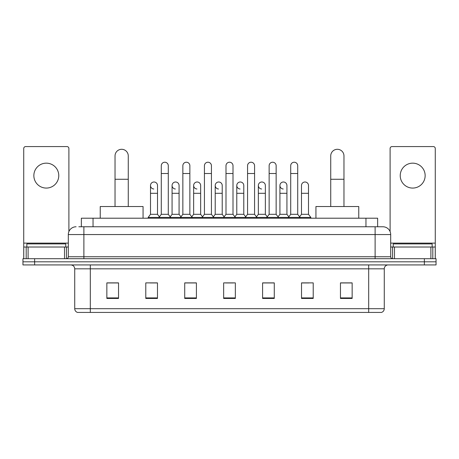<?xml version="1.0" encoding="UTF-8"?>
<svg xmlns="http://www.w3.org/2000/svg" width="459" height="459" viewBox="0 0 459 459"><rect width="100%" height="100%" fill="white"/><g stroke="black" fill="none" stroke-linecap="round" stroke-linejoin="round"><path stroke-width="0.69" d="M81.358 226.775L81.358 218.209L377.642 218.209L377.642 226.775M79 226.775L382.904 226.775A7.786 7.786 0 0 1 390.689 234.56L390.689 256.753C390.793 257.924 391.447 258.578 392.64 258.704M78.822 226.775L83.882 226.775L83.882 234.56L68.311 234.56L68.311 256.753A1.945 1.945 0 0 1 66.36 258.704M76.096 226.775A7.786 7.786 0 0 0 68.311 234.56M34.632 258.704L22.95 258.704L22.95 261.814L34.632 261.814L22.95 261.814L22.95 264.929L34.632 264.929L34.632 261.814L424.368 261.814L34.632 261.814L34.632 258.704L424.368 258.704L424.368 261.814L436.05 261.814L424.368 261.814L424.368 264.929L34.632 264.929M424.368 264.929L436.05 264.929L436.05 258.704L424.368 258.704M390.689 234.56L375.118 234.56L375.118 226.775L382.904 226.775M384.269 308.695C384.16 310.559 383.225 311.804 381.463 312.43L368.692 312.43L368.692 308.695L384.269 308.695L384.269 268.825A3.896 3.896 0 0 1 388.159 264.929M368.692 312.43L77.537 312.43A3.896 3.896 0 0 1 74.731 308.695L74.731 268.825C74.501 266.461 73.205 265.164 70.841 264.929M352.145 298.453L352.145 282.882L340.463 282.882L340.463 298.453L352.145 298.453M313.21 298.453L313.21 282.882L301.529 282.882L301.529 298.453L313.21 298.453M274.275 298.453L274.275 282.882L262.594 282.882L262.594 298.453L274.275 298.453M118.537 298.453L118.537 282.882L106.855 282.882L106.855 298.453L118.537 298.453M157.471 298.453L157.471 282.882L145.79 282.882L145.79 298.453L157.471 298.453M196.406 298.453L196.406 282.882L184.725 282.882L184.725 298.453L196.406 298.453M235.341 298.453L235.341 282.882L223.659 282.882L223.659 298.453L235.341 298.453M301.529 282.956L308.89 282.956M340.463 282.956L351.364 282.956M193.25 282.956L190.256 282.956M150.11 282.956L157.471 282.956M107.635 282.956L118.537 282.956M268.744 282.956L265.75 282.956M225.604 282.956L233.396 282.956M196.406 282.956L184.725 282.956M274.275 282.956L262.594 282.956M65.78 247.022L65.78 243.907L26.846 243.907L26.846 247.022M46.313 163.157A12.462 12.462 0 0 0 33.851 175.613A12.462 12.462 0 0 0 46.313 188.075A12.462 12.462 0 0 0 58.769 175.613A12.462 12.462 0 0 0 46.313 163.157M64.512 258.704L64.512 247.022L28.108 247.022L28.108 258.704M68.896 231.6L68.896 148.515A1.945 1.945 0 0 0 66.945 146.57L25.675 146.57A1.945 1.945 0 0 0 23.73 148.515L23.73 247.022L28.108 247.022M64.512 247.022L68.311 247.022M23.73 258.704L23.73 247.022M115.031 206.527L115.031 155.911A6.621 6.621 0 0 1 121.652 149.295A6.621 6.621 0 0 1 128.268 155.911A6.621 6.621 0 0 0 121.652 149.295M128.268 206.527L128.268 155.911M143.065 218.209L143.065 206.527L100.234 206.527L100.234 218.209M330.732 206.527L330.732 155.911A6.621 6.621 0 0 1 337.348 149.295A6.621 6.621 0 0 1 343.969 155.911A6.621 6.621 0 0 0 337.348 149.295M343.969 206.527L343.969 155.911M358.766 218.209L358.766 206.527L315.935 206.527L315.935 218.209M161.287 173.513L168.292 173.513L168.292 214.313L161.287 214.313L161.287 165.722A3.506 3.506 0 0 1 165.011 162.228A3.506 3.506 0 0 1 168.292 165.722A3.506 3.506 0 0 0 165.011 162.228M161.287 214.313L158.952 217.428L158.952 218.209M168.292 214.313L170.628 217.428L148.165 217.428L148.165 218.209M182.854 214.313L182.854 173.513L189.865 173.513L189.865 214.313L182.854 214.313L180.519 217.428L170.628 217.428L170.628 218.209M182.854 173.513L182.854 165.722A3.506 3.506 0 0 1 186.578 162.228A3.506 3.506 0 0 1 189.865 165.722A3.506 3.506 0 0 0 186.578 162.228M189.865 214.313L192.201 217.428L180.519 217.428L180.519 218.209M204.427 214.313L204.427 173.513L211.433 173.513L211.433 214.313L204.427 214.313L202.092 217.428L192.201 217.428L192.201 218.209M204.427 173.513L204.427 165.722A3.506 3.506 0 0 1 208.151 162.228A3.506 3.506 0 0 1 211.433 165.722A3.506 3.506 0 0 0 208.151 162.228M211.433 214.313L213.768 217.428L202.092 217.428L202.092 218.209M225.994 214.313L225.994 173.513L233.006 173.513L233.006 214.313L225.994 214.313L223.659 217.428L213.768 217.428L213.768 218.209M225.994 173.513L225.994 165.722A3.506 3.506 0 0 1 229.718 162.228A3.506 3.506 0 0 1 233.006 165.722A3.506 3.506 0 0 0 229.718 162.228M233.006 214.313L235.341 217.428L223.659 217.428L223.659 218.209M247.567 214.313L247.567 173.513L254.573 173.513L254.573 214.313L247.567 214.313L245.232 217.428L235.341 217.428L235.341 218.209M247.567 173.513L247.567 165.722A3.506 3.506 0 0 1 251.291 162.228A3.506 3.506 0 0 1 254.573 165.722A3.506 3.506 0 0 0 251.291 162.228M254.573 214.313L256.908 217.428L245.232 217.428L245.232 218.209M269.135 214.313L269.135 173.513L276.146 173.513L276.146 214.313L269.135 214.313L266.799 217.428L256.908 217.428L256.908 218.209M269.135 173.513L269.135 165.722A3.506 3.506 0 0 1 272.858 162.228A3.506 3.506 0 0 1 276.146 165.722A3.506 3.506 0 0 0 272.858 162.228M276.146 214.313L278.481 217.428L266.799 217.428L266.799 218.209M290.708 214.313L290.708 173.513L297.713 173.513L297.713 214.313L290.708 214.313L288.372 217.428L278.481 217.428L278.481 218.209M290.708 173.513L290.708 165.722A3.506 3.506 0 0 1 294.431 162.228A3.506 3.506 0 0 1 297.713 165.722A3.506 3.506 0 0 0 294.431 162.228M297.713 214.313L300.048 217.428L288.372 217.428L288.372 218.209M308.5 214.313L308.5 193.291L301.488 193.291L301.488 214.313L308.5 214.313L310.835 217.428L300.048 217.428L300.048 218.209M153.782 188.999A3.506 3.506 0 0 1 150.5 185.505A3.506 3.506 0 0 1 154.224 182.005A3.506 3.506 0 0 1 157.512 185.505L157.512 193.291L150.5 193.291L150.5 185.505M157.512 193.291L157.512 214.313L150.5 214.313L150.5 193.291M150.5 214.313L148.165 217.428M157.512 214.313L159.399 216.832M175.355 188.999A3.506 3.506 0 0 1 172.073 185.505A3.506 3.506 0 0 1 175.797 182.005A3.506 3.506 0 0 1 179.079 185.505L179.079 193.291L172.073 193.291L172.073 185.505M179.079 193.291L179.079 214.313L172.073 214.313L172.073 193.291M172.073 214.313L170.18 216.832M179.079 214.313L180.966 216.832M196.922 188.999A3.506 3.506 0 0 1 193.641 185.505A3.506 3.506 0 0 1 197.364 182.005A3.506 3.506 0 0 1 200.652 185.505L200.652 193.291L193.641 193.291L193.641 185.505M200.652 193.291L200.652 214.313L193.641 214.313L193.641 193.291M193.641 214.313L191.753 216.832M200.652 214.313L202.539 216.832M218.495 188.999A3.506 3.506 0 0 1 215.214 185.505A3.506 3.506 0 0 1 218.937 182.005A3.506 3.506 0 0 1 222.219 185.505L222.219 193.291L215.214 193.291L215.214 185.505M222.219 193.291L222.219 214.313L215.214 214.313L215.214 193.291M215.214 214.313L213.32 216.832M222.219 214.313L224.107 216.832M240.063 188.999A3.506 3.506 0 0 1 236.781 185.505A3.506 3.506 0 0 1 240.505 182.005A3.506 3.506 0 0 1 243.786 185.505L243.786 193.291L236.781 193.291L236.781 185.505M243.786 193.291L243.786 214.313L236.781 214.313L236.781 193.291M236.781 214.313L234.893 216.832M243.786 214.313L245.68 216.832M261.636 188.999A3.506 3.506 0 0 1 258.348 185.505A3.506 3.506 0 0 1 262.078 182.005A3.506 3.506 0 0 1 265.359 185.505L265.359 193.291L258.348 193.291L258.348 185.505M265.359 193.291L265.359 214.313L258.348 214.313L258.348 193.291M258.348 214.313L256.461 216.832M265.359 214.313L267.247 216.832M283.203 188.999A3.506 3.506 0 0 1 279.921 185.505A3.506 3.506 0 0 1 283.645 182.005A3.506 3.506 0 0 1 286.927 185.505L286.927 193.291L279.921 193.291L279.921 185.505M286.927 193.291L286.927 214.313L279.921 214.313L279.921 193.291M279.921 214.313L278.034 216.832M286.927 214.313L288.82 216.832M301.488 193.291L301.488 185.505A3.506 3.506 0 0 1 305.218 182.005A3.506 3.506 0 0 1 308.5 185.505L308.5 193.291M301.488 214.313L299.601 216.832M310.835 217.428L310.835 218.209M412.687 163.157A12.462 12.462 0 0 0 400.231 175.613A12.462 12.462 0 0 0 412.687 188.075A12.462 12.462 0 0 0 425.149 175.613A12.462 12.462 0 0 0 412.687 163.157M430.892 258.704L430.892 247.022L394.488 247.022L394.488 258.704M435.27 258.704L435.27 247.022L435.27 258.704M430.892 247.022L435.27 247.022L435.27 148.515A1.945 1.945 0 0 0 433.325 146.57L392.055 146.57A1.945 1.945 0 0 0 390.104 148.515L390.104 231.6M390.689 247.022L394.488 247.022M432.154 247.022L432.154 243.907L393.22 243.907L393.22 247.022M93.039 226.775L93.039 218.209M365.961 226.775L365.961 218.209M83.882 258.704L83.882 256.753L390.689 256.753M68.311 256.753L83.882 256.753L83.882 234.56L375.118 234.56L375.118 258.704M368.692 264.929L368.692 268.825L74.731 268.825M384.269 268.825L368.692 268.825L368.692 308.695L90.308 308.695L90.308 312.43M74.731 308.695L90.308 308.695L90.308 264.929M235.341 297.914L223.659 297.914M196.406 297.914L184.725 297.914M157.471 297.914L145.79 297.914M118.537 297.914L106.855 297.914M274.275 297.914L262.594 297.914M313.21 297.914L301.529 297.914M352.145 297.914L340.463 297.914M68.311 243.127L23.73 243.127M66.429 247.022L66.429 258.698M23.759 247.022L23.759 258.704M26.192 258.704L26.192 247.022M115.031 179.274L128.268 179.274M330.732 179.274L343.969 179.274M435.27 243.127L390.689 243.127M435.241 258.704L435.241 247.022M432.808 247.022L432.808 258.704M392.571 258.698L392.571 247.022M168.292 173.513L168.292 165.722M189.865 173.513L189.865 165.722M211.433 173.513L211.433 165.722M233.006 173.513L233.006 165.722M254.573 173.513L254.573 165.722M276.146 173.513L276.146 165.722M297.713 173.513L297.713 165.722"/></g></svg>
